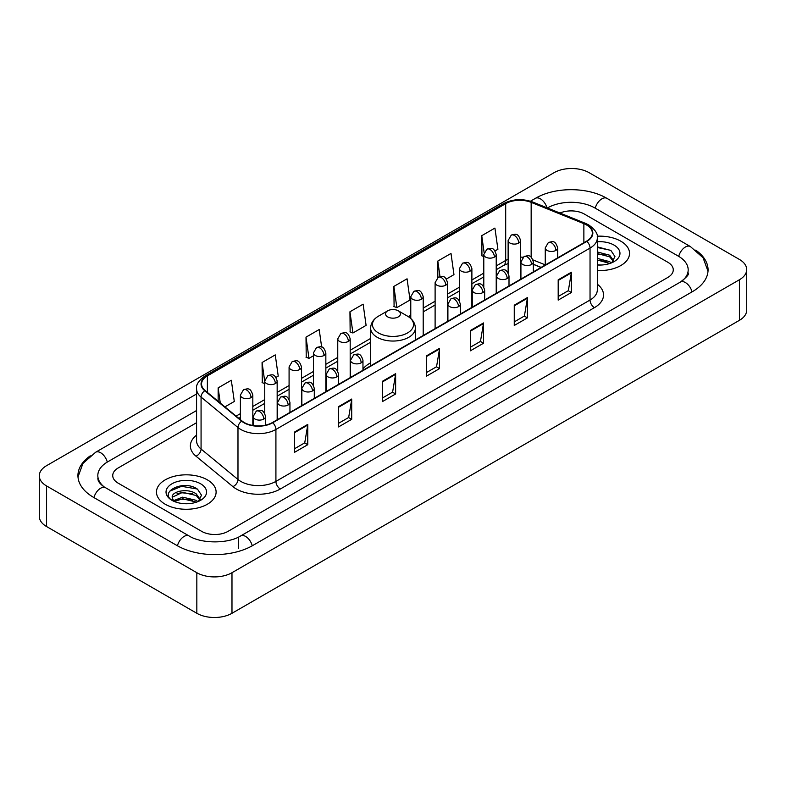 <?xml version="1.0" encoding="UTF-8"?>
<svg xmlns="http://www.w3.org/2000/svg" width="786" height="786" viewBox="0 0 786 786"><rect width="100%" height="100%" fill="white"/><g stroke="black" fill="none" stroke-linecap="round" stroke-linejoin="round"><path stroke-width="1.18" d="M370.628 362.818A32.933 19.011 0 0 0 362.965 368.968M541.004 267.476L533.34 264.371M620.802 241.194A29.819 17.223 0 0 0 597.203 236.203A29.819 17.223 0 0 1 620.802 241.194A29.819 17.223 0 0 1 629.537 253.367A29.819 17.223 0 0 0 620.802 241.194M207.376 479.873A29.819 17.223 0 0 0 174.875 476.139A29.819 17.223 0 0 0 156.463 492.046A29.819 17.223 0 0 0 165.198 504.229A29.819 17.223 0 0 0 197.699 507.962A29.819 17.223 0 0 0 216.111 492.046A29.819 17.223 0 0 0 207.376 479.873A29.819 17.223 0 0 0 174.875 476.139A29.819 17.223 0 0 0 156.463 492.046A29.819 17.223 0 0 0 165.198 504.229A29.819 17.223 0 0 0 197.699 507.962A29.819 17.223 0 0 0 216.111 492.046A29.819 17.223 0 0 0 207.376 479.873M586.533 224.953A19.886 11.476 180 0 1 592.349 233.069A19.886 11.476 180 0 1 586.533 241.184L272.398 422.554A19.886 11.476 180 0 1 242.059 421.021L205.146 390.583A19.886 11.476 180 0 1 201.55 384A19.886 11.476 180 0 1 207.376 375.885L505.693 203.643A19.886 11.476 180 0 1 531.159 202.356L583.87 223.666A19.886 11.476 180 0 1 586.533 224.953M586.877 224.757A20.377 11.77 0 0 0 584.165 223.43L531.444 202.12A20.377 11.77 0 0 0 505.349 203.436L207.023 375.679A20.377 11.77 0 0 0 204.733 390.75L241.646 421.178A20.377 11.77 0 0 0 272.752 422.75L586.877 241.39A20.377 11.77 0 0 0 586.877 224.757M294.583 432.015L294.583 452.304L307.768 444.689L307.768 424.401L294.583 432.015M294.583 448.708L304.742 442.842L307.719 425.079A4.971 2.869 -120 0 0 307.768 424.401M304.654 442.891L307.768 444.689M338.52 406.647L338.52 426.936L351.706 419.331L351.706 399.033L338.52 406.647M338.52 423.34L348.67 417.474L351.647 399.71A4.971 2.869 -120 0 0 351.706 399.033M348.581 417.533L351.706 419.331M382.458 381.279L382.458 401.577L395.633 393.963L395.633 373.674L382.458 381.279M382.458 397.971L392.607 392.116L395.584 374.342A4.971 2.869 -120 0 0 395.633 373.674M392.519 392.165L395.633 393.963M558.188 279.816L558.188 300.114L571.373 292.5L571.373 272.211L558.188 279.816M558.188 296.509L568.347 290.653L571.324 272.889A4.971 2.869 -120 0 0 571.373 272.211M568.258 290.702L571.373 292.5M514.26 305.184L514.26 325.483L527.435 317.868L527.435 297.58L514.26 305.184M514.26 321.877L524.409 316.021L527.386 298.248A4.971 2.869 -120 0 0 527.435 297.58M524.321 316.07L527.435 317.868M470.323 330.552L470.323 350.841L483.508 343.236L483.508 322.938L470.323 330.552M470.323 347.245L480.472 341.379L483.449 323.616A4.971 2.869 -120 0 0 483.508 322.938M480.384 341.429L483.508 343.236M426.385 355.92L426.385 376.209L439.57 368.595L439.57 348.306L426.385 355.92M426.385 372.603L436.544 366.748L439.521 348.984A4.971 2.869 -120 0 0 439.57 348.306M436.456 366.797L439.57 368.595M597.321 270.531A29.819 17.223 0 0 0 629.537 253.367A29.819 17.223 0 0 1 597.321 270.531M201.668 531.365A18.638 10.758 0 0 0 228.028 531.365L667.805 277.458A18.638 10.758 0 0 0 673.268 269.853A18.638 10.758 0 0 0 667.805 262.239L584.332 214.047A18.638 10.758 0 0 0 559.966 213.045A18.638 10.758 0 0 1 584.332 214.047L667.805 262.239A18.638 10.758 0 0 1 673.268 269.853A18.638 10.758 0 0 1 667.805 277.458L228.028 531.365A18.638 10.758 0 0 1 201.668 531.365L118.195 483.174L201.668 531.365M196.579 422.701L118.195 467.955A18.638 10.758 0 0 0 112.732 475.559A18.638 10.758 0 0 0 118.195 483.174A18.638 10.758 0 0 1 112.732 475.559A18.638 10.758 0 0 1 118.195 467.955L196.579 422.701M275.994 377.398L278.234 376.101L275.257 354.899L262.072 362.513L262.288 382.684M224.914 406.883L234.297 401.469L231.32 380.267L218.144 387.871L218.144 401.302M393.874 286.418L396.851 307.621L410.037 300.006L407.06 278.804L393.874 286.418L394.091 306.589M446.369 279.03L453.964 274.638L450.997 253.436L437.812 261.05L437.812 277.537M495.052 250.921L497.902 249.28L494.925 228.078L481.749 235.682L481.956 255.853M321.651 347.048L319.195 329.54L306.009 337.145L306.226 357.316M349.947 311.777L352.924 332.979L366.099 325.375L363.122 304.172L349.947 311.777L350.153 331.947M352.924 332.979L349.947 331.869M396.851 307.621L393.874 306.501M437.812 261.05L439.993 276.593M483.793 256.541L481.749 255.774M481.749 235.682L484.117 252.571M306.009 337.145L308.986 358.347L313.418 355.793M308.986 358.347L306.009 357.237M264.735 383.597L262.072 382.605M262.072 362.513L264.735 381.475M218.144 387.871L220.276 403.051M681.983 281.074A33.552 19.375 0 0 0 688.182 269.853A33.552 19.375 0 0 0 678.347 256.157L594.874 207.966A33.552 19.375 0 0 0 547.429 207.966L547.41 207.976M196.579 410.518L107.653 461.863A33.552 19.375 0 0 0 97.818 475.559A33.552 19.375 0 0 0 104.017 486.78M196.834 572.709A24.857 14.345 0 0 0 231.978 572.709L739.42 279.747A24.857 14.345 0 0 0 746.7 269.598A24.857 14.345 0 0 0 739.42 259.449L589.166 172.704A24.857 14.345 0 0 0 554.022 172.704L46.58 465.676A24.857 14.345 0 0 0 39.3 475.815A24.857 14.345 0 0 0 46.58 485.964L196.834 572.709L196.834 613.296A24.857 14.345 0 0 0 231.978 613.296L739.42 320.324A24.857 14.345 0 0 0 746.7 310.185L746.7 269.598M39.3 475.815L39.3 516.402A24.857 14.345 0 0 0 46.58 526.551L196.834 613.296M90.292 455.831A53.438 30.851 0 0 0 77.942 475.559A53.438 30.851 0 0 0 93.593 497.381L177.066 545.572A53.438 30.851 0 0 0 252.63 545.572L692.407 291.665A53.438 30.851 0 0 0 708.058 269.853A53.438 30.851 0 0 0 695.708 250.125M541.053 267.446L533.34 264.332M597.321 264.843L601.025 265.029M597.321 258.407L609.641 261.65L611.282 262.966M597.321 260.009L609.936 263.457M597.321 251.962L609.641 255.204L613.67 260.775M597.321 253.573L609.641 256.816L613.355 261.198M597.321 264.98A20.259 11.692 0 0 0 614.033 261.63A20.259 11.692 0 0 0 614.033 245.094A20.259 11.692 0 0 0 597.321 241.754M611.763 262.76L614.937 256.531L610.918 250.488L597.321 246.863M597.321 247.492L610.643 250.302M597.321 253.937L606.163 255.037M597.321 260.382L606.163 261.483M387.724 316.905A7.457 4.303 0 0 0 398.276 316.905A7.457 4.303 0 0 0 398.276 310.814L407.531 316.159A20.544 11.859 0 0 1 407.531 332.94A20.544 11.859 0 0 1 378.469 332.94A20.544 11.859 0 0 1 378.469 316.159C373.409 319.165 370.796 323.154 370.628 328.135A22.372 12.91 0 0 0 377.182 337.273A22.372 12.91 0 0 0 401.558 340.063A22.372 12.91 0 0 0 415.372 328.135C415.205 323.154 412.591 319.165 407.531 316.159L398.276 310.814A7.457 4.303 0 0 0 387.724 310.814A7.457 4.303 0 0 0 387.724 316.905M182.922 503.58L187.608 503.718M173.608 500.613L182.657 497.165L196.215 500.328L197.856 501.645M174.443 501.478L182.657 498.776L196.51 502.146M173.755 501.232L172.301 497.833A14.04 8.106 0 0 0 174.571 501.586M200.253 499.464L196.215 493.893C187.785 487.605 170.444 491.486 172.301 497.833L172.252 497.214M172.34 498.029L172.724 496.988L182.657 492.331L196.215 495.504L199.939 499.876M198.337 501.448L201.511 495.219L197.502 489.167C183.285 478.959 158.035 492.419 172.615 500.672L173.342 501.114M200.617 483.783A20.259 11.692 0 0 0 171.967 483.783A20.259 11.692 0 0 0 171.967 500.318A20.259 11.692 0 0 0 200.617 500.318A20.259 11.692 0 0 0 200.617 483.783M169.658 491.201L181.546 486.318L197.227 488.99M177.086 493.579L181.546 492.763L192.737 493.726M177.086 500.014L181.546 499.208L192.737 500.171M597.321 284.198A31.067 17.94 180 0 1 594.442 307.65L280.307 489.01A6.209 3.586 60 0 1 275.915 481.396L590.04 300.036A24.857 14.345 0 0 0 597.321 289.887L597.321 237.942A24.857 14.345 180 0 1 590.04 248.091A6.209 3.586 -120 0 0 586.877 241.39M280.307 489.01A31.067 17.94 180 0 1 236.38 489.01A31.067 17.94 180 0 1 232.892 486.613L195.979 456.175A31.067 17.94 180 0 1 196.579 435.13M240.771 481.396A24.857 14.345 0 0 0 275.915 481.396L275.915 429.451A24.857 14.345 180 0 1 237.981 427.535L201.069 397.097A24.857 14.345 180 0 1 196.579 388.864L196.579 440.818A24.857 14.345 0 0 0 201.069 449.052L237.981 479.48A24.857 14.345 0 0 0 240.771 481.396M597.321 237.942C598.156 234.061 595.297 229.728 588.753 224.953L585.491 223.362A6.209 2.908 112 0 0 584.165 223.43M585.491 223.362L532.78 202.051C522.484 198.416 512.718 198.946 503.472 203.643A6.209 3.586 60 0 1 505.349 203.436M207.023 375.679A6.209 3.586 -120 0 0 205.146 375.875C198.691 380.512 195.842 384.845 196.579 388.864M204.733 390.75A6.209 4.156 129.5 0 0 201.069 397.097L201.069 449.052A6.209 4.156 -50.5 0 1 195.979 456.175M532.78 202.051A6.209 2.908 112 0 0 531.444 202.12M241.646 421.178A6.209 4.156 129.5 0 0 237.981 427.535L237.981 479.48A6.209 4.156 -50.5 0 1 232.892 486.613M272.752 422.75A6.209 3.586 60 0 1 275.915 429.451L590.04 248.091L590.04 300.036A6.209 3.586 60 0 0 594.442 307.65M207.376 375.885L207.376 392.42M583.87 223.666L583.87 242.717M531.159 202.356L531.159 257.209M545.258 264.872L533.006 259.92M523.044 257.258A19.886 11.476 0 0 0 520.558 257.11M508.129 259.262A19.886 11.476 0 0 0 505.693 260.461L496.221 265.933M505.693 203.643L505.693 260.461A11.181 6.455 60 0 1 503.384 265.58L496.221 269.716M483.793 273.106L471.885 279.983M459.456 287.165L447.539 294.043M435.11 301.215L423.202 308.092M410.773 315.265L408.356 316.66M370.628 338.442L350.183 350.251M337.754 357.424L325.846 364.301M313.418 371.473L301.5 378.351M289.081 385.523L277.163 392.401M264.735 399.583L252.827 406.46M240.398 413.632L236.105 416.108M533.38 264.253A11.181 5.237 -68 0 1 533.34 264.243L541.141 267.397M426.385 356.559L439.521 348.984M470.323 331.191L483.449 323.616M514.26 305.833L527.386 298.248M558.188 280.464L571.324 272.889M382.458 381.927L395.584 374.342M338.52 407.286L351.647 399.71M294.583 432.654L307.719 425.079M252.257 545.789A9.943 5.738 -120 0 0 245.605 536.435A9.943 5.738 -120 0 0 240.634 535.944C228.402 543.853 201.285 543.853 189.062 535.944L105.589 487.752C104.597 487.389 99.753 484.088 98.23 480.59L97.818 478.605M177.44 545.789A9.943 5.738 -60 0 1 184.091 536.435A9.943 5.738 -60 0 1 189.062 535.944M93.966 497.597A9.943 5.738 -60 0 1 100.618 488.244A9.943 5.738 -60 0 1 105.589 487.752M77.991 476.964L82.943 463.445L95.646 452.245A9.943 5.738 60 0 1 100.618 452.736A9.943 5.738 60 0 1 107.279 462.089M530.432 201.226L535.433 198.337A9.943 5.738 60 0 1 540.395 198.829A9.943 5.738 60 0 1 546.948 207.789M535.433 198.337C554.818 186.803 587.486 186.803 606.88 198.337A9.943 5.738 120 0 0 601.909 198.829A9.943 5.738 120 0 0 595.248 208.172M708.009 271.249L703.057 257.729L690.354 246.529A9.943 5.738 120 0 0 685.382 247.02A9.943 5.738 120 0 0 678.721 256.374M692.034 291.881A9.943 5.738 -120 0 0 685.382 282.538A9.943 5.738 -120 0 0 680.411 282.046L240.634 535.944M231.978 613.296L231.978 572.709M46.58 526.551L46.58 485.964M739.42 320.324L739.42 279.747M238.571 548.618L238.571 537.457M555.859 250.42A6.209 3.586 0 0 0 557.687 247.885C555.162 239.917 552.715 241.499 548.363 242.501A6.209 3.586 60 0 1 551.467 242.815A6.209 3.586 -120 0 1 555.859 250.42A6.209 3.586 0 0 1 547.076 250.42A6.209 3.586 0 0 1 545.258 247.885L548.363 242.501M531.523 264.469A6.209 3.586 0 0 0 533.34 261.935C530.825 253.966 528.369 255.558 524.026 256.56A6.209 3.586 60 0 1 527.131 256.865A6.209 3.586 -120 0 1 531.523 264.469A6.209 3.586 0 0 1 522.739 264.469A6.209 3.586 0 0 1 520.922 261.935L524.026 256.56M507.186 278.529A6.209 3.586 0 0 0 509.004 275.994C506.479 268.016 504.032 269.608 499.69 270.61A6.209 3.586 60 0 1 502.794 270.915A6.209 3.586 -120 0 1 507.186 278.529A6.209 3.586 0 0 1 498.403 278.529A6.209 3.586 0 0 1 496.575 275.994L499.69 270.61M482.85 292.579A6.209 3.586 0 0 0 484.667 290.044C482.142 282.076 479.696 283.658 475.343 284.66A6.209 3.586 60 0 1 478.448 284.964A6.209 3.586 -120 0 1 482.85 292.579A6.209 3.586 0 0 1 474.056 292.579A6.209 3.586 0 0 1 472.239 290.044L475.343 284.66M458.503 306.628A6.209 3.586 0 0 0 460.321 304.094C457.806 296.125 455.349 297.707 451.007 298.709A6.209 3.586 60 0 1 454.112 299.024A6.209 3.586 -120 0 1 458.503 306.628A6.209 3.586 0 0 1 449.72 306.628A6.209 3.586 0 0 1 447.902 304.094L451.007 298.709M361.147 362.837A6.209 3.586 0 0 0 362.965 360.302C360.45 352.334 357.994 353.916 353.651 354.918A6.209 3.586 60 0 1 356.756 355.233A6.209 3.586 -120 0 1 361.147 362.837A6.209 3.586 0 0 1 352.364 362.837A6.209 3.586 0 0 1 350.536 360.302L353.651 354.918M336.811 376.897A6.209 3.586 0 0 0 338.628 374.352C336.103 366.384 333.657 367.976 329.305 368.978A6.209 3.586 60 0 1 332.419 369.282A6.209 3.586 -120 0 1 336.811 376.897A6.209 3.586 0 0 1 328.017 376.897A6.209 3.586 0 0 1 326.2 374.352L329.305 368.978M312.464 390.947A6.209 3.586 0 0 0 314.292 388.412C311.767 380.434 309.32 382.025 304.968 383.028A6.209 3.586 60 0 1 308.073 383.332A6.209 3.586 -120 0 1 312.464 390.947A6.209 3.586 0 0 1 303.681 390.947A6.209 3.586 0 0 1 301.863 388.412L304.968 383.028M288.128 404.996A6.209 3.586 0 0 0 289.946 402.461C287.43 394.493 284.974 396.075 280.631 397.077A6.209 3.586 60 0 1 283.736 397.392A6.209 3.586 -120 0 1 288.128 404.996A6.209 3.586 0 0 1 279.344 404.996A6.209 3.586 0 0 1 277.527 402.461L280.631 397.077M263.791 419.046A6.209 3.586 0 0 0 265.609 416.511C263.084 408.543 260.638 410.135 256.285 411.127A6.209 3.586 60 0 1 259.4 411.442A6.209 3.586 -120 0 1 263.791 419.046A6.209 3.586 0 0 1 254.998 419.046A6.209 3.586 0 0 1 253.18 416.511L256.285 411.127M518.74 243.041A6.209 3.586 0 0 0 520.558 240.506C518.043 232.538 515.587 234.12 511.244 235.122A6.209 3.586 60 0 1 514.349 235.427A6.209 3.586 -120 0 1 518.74 243.041A6.209 3.586 0 0 1 509.957 243.041A6.209 3.586 0 0 1 508.129 240.506L511.244 235.122M494.404 257.091A6.209 3.586 0 0 0 496.221 254.556C493.696 246.588 491.25 248.17 486.898 249.172A6.209 3.586 60 0 1 490.002 249.486A6.209 3.586 -120 0 1 494.404 257.091A6.209 3.586 0 0 1 485.61 257.091A6.209 3.586 0 0 1 483.793 254.556L486.898 249.172M470.057 271.141A6.209 3.586 0 0 0 471.885 268.606C469.36 260.638 466.904 262.229 462.561 263.231A6.209 3.586 60 0 1 465.666 263.536A6.209 3.586 -120 0 1 470.057 271.141A6.209 3.586 0 0 1 461.274 271.141A6.209 3.586 0 0 1 459.456 268.606L462.561 263.231M445.721 285.2A6.209 3.586 0 0 0 447.539 282.665C445.023 274.687 442.567 276.279 438.224 277.281A6.209 3.586 60 0 1 441.329 277.586A6.209 3.586 -120 0 1 445.721 285.2A6.209 3.586 0 0 1 436.937 285.2A6.209 3.586 0 0 1 435.11 282.665L438.224 277.281M421.384 299.25A6.209 3.586 0 0 0 423.202 296.715C420.677 288.747 418.231 290.329 413.878 291.331A6.209 3.586 60 0 1 416.993 291.635A6.209 3.586 -120 0 1 421.384 299.25A6.209 3.586 0 0 1 412.591 299.25A6.209 3.586 0 0 1 410.773 296.715L413.878 291.331M348.365 341.409A6.209 3.586 0 0 0 350.183 338.874C347.658 330.896 345.211 332.488 340.859 333.49A6.209 3.586 60 0 1 343.973 333.795A6.209 3.586 -120 0 1 348.365 341.409A6.209 3.586 0 0 1 339.572 341.409A6.209 3.586 0 0 1 337.754 338.874L340.859 333.49M324.019 355.459A6.209 3.586 0 0 0 325.846 352.924C323.321 344.956 320.875 346.538 316.522 347.54A6.209 3.586 60 0 1 319.627 347.844A6.209 3.586 -120 0 1 324.019 355.459A6.209 3.586 0 0 1 315.235 355.459A6.209 3.586 0 0 1 313.418 352.924L316.522 347.54M299.682 369.508A6.209 3.586 0 0 0 301.5 366.974C298.985 359.005 296.528 360.587 292.186 361.589A6.209 3.586 60 0 1 295.29 361.904A6.209 3.586 -120 0 1 299.682 369.508A6.209 3.586 0 0 1 290.899 369.508A6.209 3.586 0 0 1 289.081 366.974L292.186 361.589M275.346 383.568A6.209 3.586 0 0 0 277.163 381.023C274.638 373.055 272.192 374.647 267.849 375.649A6.209 3.586 60 0 1 270.954 375.954A6.209 3.586 -120 0 1 275.346 383.568A6.209 3.586 0 0 1 266.562 383.568A6.209 3.586 0 0 1 264.735 381.023L267.849 375.649M251.009 397.618A6.209 3.586 0 0 0 252.827 395.083C250.302 387.105 247.855 388.697 243.503 389.699A6.209 3.586 60 0 1 246.608 390.003A6.209 3.586 -120 0 1 251.009 397.618A6.209 3.586 0 0 1 242.216 397.618A6.209 3.586 0 0 1 240.398 395.083L243.503 389.699M503.472 203.643L205.146 375.875M508.129 263.536L503.384 265.58M483.793 276.888L471.885 283.766M459.456 290.948L447.539 297.825M435.11 304.997L423.202 311.875M370.628 342.224L350.183 354.034M337.754 361.206L325.846 368.084M313.418 375.256L301.5 382.134M289.081 389.306L277.163 396.183M264.735 403.365L252.827 410.243M240.398 417.415L238.806 418.339M688.182 272.899C689.568 273.901 686.974 276.947 680.411 282.046M606.88 198.337L690.354 246.529M95.646 452.245L196.579 393.973M415.372 340.004L415.372 328.135M370.628 365.834L370.628 328.135M387.724 310.814L378.469 316.159M557.687 257.847L557.687 247.885M545.258 265.02L545.258 247.885M533.34 271.897L533.34 261.935M520.922 279.069L520.922 261.935M509.004 285.947L509.004 275.994M496.575 293.119L496.575 275.994M484.667 299.997L484.667 290.044M472.239 307.179L472.239 290.044M460.321 314.056L460.321 304.094M447.902 321.228L447.902 304.094M362.965 370.265L362.965 360.302M350.536 377.437L350.536 360.302M338.628 384.315L338.628 374.352M326.2 391.487L326.2 374.352M314.292 398.364L314.292 388.412M301.863 405.537L301.863 388.412M289.946 412.414L289.946 402.461M277.527 419.596L277.527 402.461M265.609 425.118L265.609 416.511M253.18 425.521L253.18 416.511M520.558 279.276L520.558 240.506M508.129 272.821L508.129 240.506M496.221 293.325L496.221 254.556M483.793 286.87L483.793 254.556M471.885 307.385L471.885 268.606M459.456 300.92L459.456 268.606M447.539 321.435L447.539 282.665M435.11 328.607L435.11 282.665M423.202 335.484L423.202 296.715M410.773 318.497L410.773 296.715M350.183 377.644L350.183 338.874M337.754 371.179L337.754 338.874M325.846 391.693L325.846 352.924M313.418 385.238L313.418 352.924M301.5 405.743L301.5 366.974M289.081 399.288L289.081 366.974M277.163 419.803L277.163 381.023M264.735 413.338L264.735 381.023M252.827 425.462L252.827 395.083M240.398 419.645L240.398 395.083"/></g></svg>
